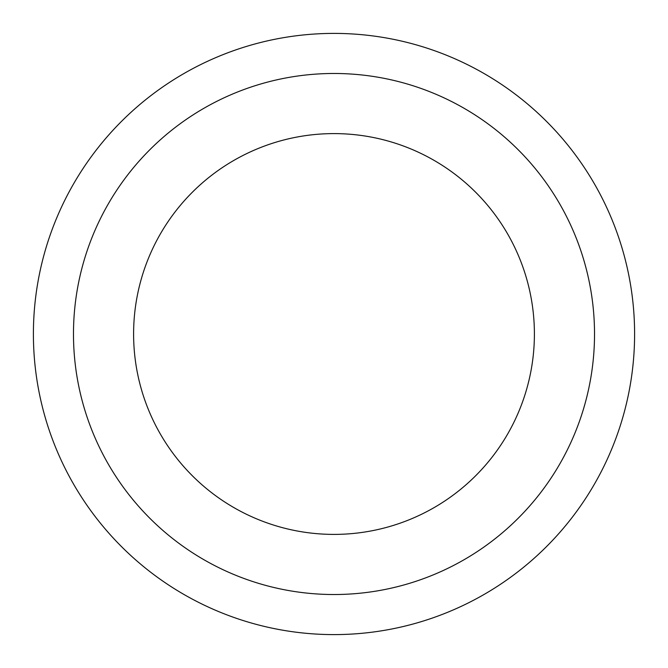 <?xml version="1.0" encoding="UTF-8"?>
<svg xmlns="http://www.w3.org/2000/svg" width="668" height="668" viewBox="0 0 668 668"><rect width="100%" height="100%" fill="white"/><g stroke="black" fill="none" stroke-linecap="round" stroke-linejoin="round"><path stroke-width="1" d="M634.6 334A300.6 300.6 0 0 1 334 634.6A300.6 300.6 0 0 1 33.4 334A300.6 300.6 0 0 1 334 33.4A300.6 300.6 0 0 1 634.6 334M334 73.48A260.52 260.52 0 0 0 73.48 334A260.52 260.52 0 0 0 334 594.52A260.52 260.52 0 0 0 594.52 334A260.52 260.52 0 0 0 334 73.48M534.4 334A200.4 200.4 0 0 1 334 534.4A200.4 200.4 0 0 1 133.6 334A200.4 200.4 0 0 1 334 133.6A200.4 200.4 0 0 1 534.4 334"/></g></svg>
